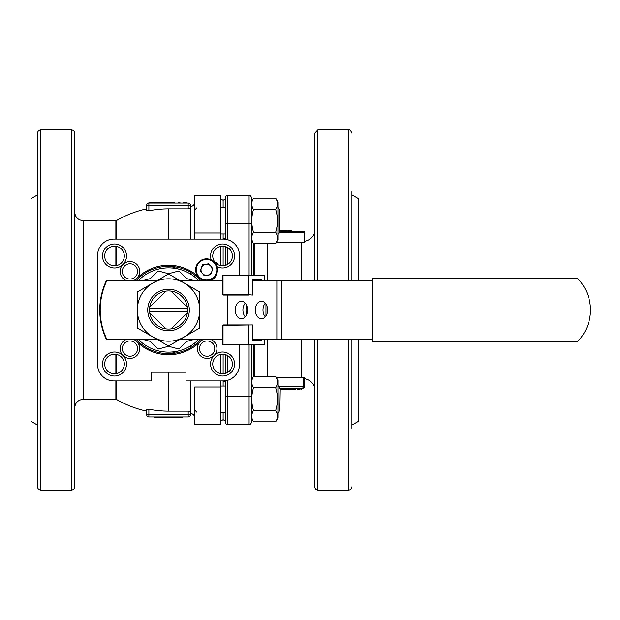 <?xml version="1.0" encoding="UTF-8"?>
<svg xmlns="http://www.w3.org/2000/svg" width="620" height="620" viewBox="0 0 620 620"><rect width="100%" height="100%" fill="white"/><g stroke="black" fill="none" stroke-linecap="round" stroke-linejoin="round"><path stroke-width="0.93" d="M148.885 203.027L148.885 205.212L146.708 205.212A2.185 2.185 0 0 1 148.885 203.027L188.185 203.027A2.185 2.185 0 0 1 190.363 205.212L188.185 205.212L188.185 208.847L190.363 208.405L190.363 205.212L190.363 208.405L188.185 208.847L168.787 208.847A101.153 101.153 0 0 0 148.885 210.777L146.708 210.777L146.708 205.212L146.708 208.847A103.478 103.478 0 0 0 116.39 220.619L116.39 239.049M168.787 239.049L168.787 208.847M170.771 266.399L178.746 269.119M190.363 411.595L190.363 414.788A2.185 2.185 0 0 1 188.185 416.973L148.885 416.973A2.185 2.185 0 0 1 146.708 414.788L146.708 409.223L148.885 409.223A101.153 101.153 0 0 0 168.787 411.153L188.185 411.153L190.363 411.595M74.663 408.022C75.183 402.713 78.089 399.807 83.398 399.288L116.39 399.381A103.478 103.478 0 0 0 146.708 411.153L146.708 414.788L148.885 414.788L148.885 416.973M154.458 203.027L154.458 202.376L154.179 203.027M150.242 202.376L148.94 202.376L148.94 203.027M153.132 202.376L150.528 202.376M160.906 202.376L160.906 203.027L160.89 202.376L155.496 202.376L155.488 203.027M167.733 203.027L167.733 202.376L161.611 202.376L161.611 203.027M162.835 202.376L162.835 203.027M163.602 202.376L163.602 203.027M174.274 203.027L174.274 202.376L168.144 202.376L168.144 203.027M169.369 202.376L169.369 203.027M170.136 202.376L170.136 203.027M179.94 203.027L179.94 202.376L178.769 202.376L178.769 203.027M186.326 203.027L186.326 202.376L183.621 202.376L183.621 203.027M184.233 202.376L184.233 203.027M168.71 416.973L168.71 417.624L175.6 417.624L175.6 416.973M154.458 416.973L154.458 417.624L160.603 417.624L160.603 416.973M176.39 417.624L176.39 416.973L176.406 417.624L182.474 417.624L182.489 416.973M168.764 417.624L168.764 416.973M174.685 417.624L174.685 416.973M170.143 417.624L170.143 416.973M169.051 417.624L169.051 416.973M161.758 416.973L161.758 417.624L167.733 417.624L167.733 416.973M166.408 417.624L166.408 416.973M166.354 417.624L166.354 416.973M163.192 417.624L163.192 416.973M160.549 417.624L160.549 416.973M156.411 417.624L156.411 416.973M239.483 275.071L239.483 255.424A16.376 16.376 0 0 0 223.115 239.049L113.956 239.049A16.376 16.376 0 0 0 97.588 255.424L97.588 364.576A16.376 16.376 0 0 0 113.956 380.951L151.071 380.951L151.071 372.217L186 372.217L186 380.951L223.115 380.951A16.376 16.376 0 0 0 239.483 364.576L239.483 344.929M194.734 239.049L194.734 195.385L220.495 195.385L220.495 239.049M220.495 387.019L194.734 387.019L194.734 424.615L220.495 424.615L220.495 380.951M225.517 421.089L223.115 419.701L223.115 412.246L223.115 419.701L220.495 421.213M223.115 386.051L223.115 380.951L223.115 381.602L225.517 380.959M223.115 373.837L223.115 354.221L223.115 373.837M223.115 265.779L223.115 246.163L223.115 265.779M225.517 239.041L223.115 238.398L223.115 239.049L223.115 233.949M225.517 198.912L223.115 200.299L223.115 207.754L223.115 200.299L220.495 198.787M220.495 246.365L220.495 265.577M220.495 354.423L220.495 373.635M40.827 490.102L71.385 490.102C73.377 489.909 74.47 488.816 74.663 486.832L74.663 133.168C74.47 131.177 73.377 130.092 71.385 129.898L40.827 129.898C38.835 130.092 37.743 131.177 37.549 133.168L37.549 486.832C37.743 488.816 38.835 489.909 40.827 490.102L40.827 129.898M74.663 386.834L74.663 233.167M37.549 425.118L31 421.337L31 198.663L37.549 194.882M126.294 280.527A9.827 9.827 0 0 1 122.992 264.461A12.005 12.005 0 0 1 102.904 252.867A12.005 12.005 0 0 1 120.513 245.574A12.005 12.005 0 0 1 122.992 264.461A9.827 9.827 0 0 1 136.888 264.461A9.827 9.827 0 0 1 133.595 280.527M211.211 259.881A12.005 12.005 0 0 1 219.929 244.257A12.005 12.005 0 0 1 234.499 254.649A12.005 12.005 0 0 1 217.016 266.615M210.777 339.473A9.827 9.827 0 0 1 214.071 355.539A12.005 12.005 0 0 1 233.655 359.437A12.005 12.005 0 0 1 222.565 376.038A12.005 12.005 0 0 1 214.071 355.539A9.827 9.827 0 0 1 198.051 352.354A9.827 9.827 0 0 1 203.476 339.473M133.595 339.473A9.827 9.827 0 0 1 129.944 358.414A9.827 9.827 0 0 1 122.992 355.539A12.005 12.005 0 0 1 114.506 376.038A12.005 12.005 0 0 1 103.416 359.437A12.005 12.005 0 0 1 122.992 355.539A9.827 9.827 0 0 1 126.294 339.473M216.581 274.087A9.827 9.827 0 0 1 210.777 280.527M203.476 280.527A9.827 9.827 0 0 1 201.322 279.333M202.213 339.473A44.756 44.756 0 0 1 134.858 339.473M134.858 280.527A44.756 44.756 0 0 1 197.563 275.939M200.896 279.085A44.756 44.756 0 0 1 202.213 280.527M178.746 350.881L170.771 353.601M168.787 411.153L168.787 372.217M116.39 399.381L116.39 380.951M116.39 373.666L116.39 354.384M116.39 265.616L116.39 246.334M115.87 399.288L115.87 380.951M115.87 373.759L115.87 354.299M115.87 265.701L115.87 246.241M115.87 239.049L115.87 220.712L83.398 220.712C78.089 220.193 75.183 217.287 74.663 211.978M136.323 339.473A43.664 43.664 0 0 0 200.748 339.473M200.748 280.527A43.664 43.664 0 0 0 136.323 280.527M222.565 265.794A9.827 9.827 0 0 0 231.074 251.061A9.827 9.827 0 0 0 214.055 251.061A9.827 9.827 0 0 0 222.565 265.794M222.565 373.852A9.827 9.827 0 0 0 231.074 359.12A9.827 9.827 0 0 0 214.055 359.12A9.827 9.827 0 0 0 222.565 373.852M207.126 356.237A7.641 7.641 0 0 0 213.745 344.774A7.641 7.641 0 0 0 200.508 344.774A7.641 7.641 0 0 0 207.126 356.237M114.506 373.852A9.827 9.827 0 0 0 123.016 359.12A9.827 9.827 0 0 0 105.997 359.12A9.827 9.827 0 0 0 114.506 373.852M129.944 356.237A7.641 7.641 0 0 0 136.563 344.774A7.641 7.641 0 0 0 123.326 344.774A7.641 7.641 0 0 0 129.944 356.237M114.506 265.794A9.827 9.827 0 0 0 123.016 251.061A9.827 9.827 0 0 0 105.997 251.061A9.827 9.827 0 0 0 114.506 265.794M129.944 279.047A7.641 7.641 0 0 0 136.563 267.584A7.641 7.641 0 0 0 123.326 267.584A7.641 7.641 0 0 0 129.944 279.047M301.708 280.527L301.708 242.513A12.896 12.896 0.7 0 0 302.389 242.529A12.904 12.904 0 0 0 304.544 242.35L304.544 232.5A1.093 1.093 0 0 0 303.451 231.407L304.544 232.5A1.093 1.093 0 0 0 303.451 231.407L279.876 231.407M302.754 388.446L304.188 387.593M304.443 387.05L304.544 378.712C309.574 379.735 312.992 382.649 314.805 387.454M304.544 386.407L303.451 386.407L303.451 377.518L304.544 377.836L304.544 386.407L302.358 388.593L303.436 386.795M280.395 231.407L280.395 230.756L279.279 230.756M291.478 231.407L291.478 230.756L286.696 230.756L286.696 231.407M280.349 230.756L280.349 231.407M280.124 230.756L280.124 231.407M285.804 231.407L285.804 230.756L281.154 230.756L281.154 231.407M282.185 230.756L282.185 231.407M282.224 230.756L282.224 231.407M284.681 230.756L284.681 231.407M286.742 230.756L286.742 231.407M289.959 230.756L289.959 231.407M251.271 344.929L251.271 422.429A2.185 2.185 0 0 1 249.093 424.615L227.695 424.615A2.185 2.185 0 0 1 225.517 422.429L225.517 380.773M227.695 195.385A2.185 2.185 0 0 0 225.517 197.571A2.185 2.185 0 0 1 227.695 195.385L227.695 223.572L225.517 223.572L225.517 197.571A2.185 2.185 0 0 1 227.695 195.385L249.093 195.385A2.185 2.185 0 0 1 251.271 197.571A2.185 2.185 0 0 0 249.093 195.385L249.093 223.572L227.695 223.572L227.695 239.708M225.517 373.403L225.517 354.656M225.517 265.344L225.517 246.597M225.517 239.227L225.517 223.572M251.271 396.428L249.093 396.428L249.093 424.615A2.185 2.185 0 0 0 251.271 422.429A2.185 2.185 0 0 1 249.093 424.615A2.185 2.185 0 0 0 251.271 422.429M251.271 197.571L251.271 275.071M302.358 388.593L279.876 388.593M301.553 388.593L301.553 389.244L301.839 388.593M297.135 389.244L300.065 389.244M295.639 388.593L295.639 389.244L295.949 388.593M288.401 388.593L288.401 389.244L294.469 389.244M280.697 388.593L280.697 389.244L287.595 389.244L287.595 388.593M286.215 389.244L286.215 388.593M285.355 389.244L285.355 388.593M279.876 410.06C278.837 412.145 278.109 412.874 277.69 412.246C278.132 412.866 278.861 412.137 279.876 410.06L280.24 388.593M301.708 242.513L276.272 242.513M303.451 377.518A12.896 12.896 0 0 0 302.389 377.471A12.896 12.896 179.3 0 0 301.708 377.487L301.708 339.473M276.272 377.487L301.708 377.487M351.912 428.311L351.912 339.473M351.912 280.527L351.912 191.689M351.912 486.832C351.718 488.816 350.626 489.909 348.642 490.102L317.835 490.102C315.844 489.761 314.836 488.583 314.805 486.568L314.805 339.473L314.79 486.839M317.835 280.527L317.835 129.898L314.79 133.16L314.79 280.527L314.805 133.432M254.332 376.464L254.332 344.929M254.332 275.071L254.332 243.536M351.912 425.118L358.461 421.337L358.461 339.473M358.461 280.527L358.461 198.663L351.912 194.882M267.429 376.464L267.429 339.473M267.429 280.527L267.429 243.536M317.835 490.102L317.835 339.473M358.461 365.901L358.461 367.854M187.527 308.365L149.544 308.365M149.544 311.635L187.527 311.635M165.788 291.137L149.676 307.249M187.395 307.249L171.283 291.137M171.283 328.863L187.395 312.751M149.676 312.751L165.788 328.863M198.648 280.527A42.137 42.137 0 0 0 138.423 280.527M138.423 339.473A42.137 42.137 0 0 0 198.648 339.473M152.939 282.991L137.346 291.989L137.346 310A31.194 31.194 0 0 1 184.132 282.991L168.532 273.986L152.939 282.991M199.725 291.989L184.132 282.991A31.194 31.194 0 0 1 199.725 310L199.725 328.011L184.132 337.009A31.194 31.194 0 0 1 152.939 337.009L168.532 346.014L184.132 337.009A31.194 31.194 0 0 0 199.725 310L199.725 291.989M137.346 328.011L152.939 337.009A31.194 31.194 0 0 1 137.346 310L137.346 328.011M147.738 310A20.793 20.793 0 0 1 168.532 289.207A20.793 20.793 0 0 1 189.333 310A20.793 20.793 0 0 1 168.532 330.793A20.793 20.793 0 0 1 147.738 310M187.597 310A19.065 19.065 0 0 1 168.532 329.065A19.065 19.065 0 0 1 149.474 310A19.065 19.065 0 0 1 168.532 290.935A19.065 19.065 0 0 1 187.597 310M143.142 280.527L150.397 278.582L158.061 270.917L168.532 273.722L179.01 270.917L186.674 278.582L193.921 280.527M193.921 339.473L186.674 341.419L179.01 349.083L168.532 346.278L158.061 349.083L150.397 341.419L143.142 339.473M577.414 278.349L577.84 278.783A44.911 44.911 0 0 1 577.84 341.217L577.414 341.651L371.985 341.651L371.985 278.783A0.434 0.434 0 0 1 372.426 278.349L577.414 278.349M371.985 341.651L372.426 341.217L577.84 341.217M371.985 339.473L252.441 339.473M157.201 339.473L106.4 339.473L106.679 339.031L106.4 339.473A68.766 68.766 0 0 1 106.4 280.527L157.201 280.527M222.898 339.473L179.87 339.473M252.441 280.527L281.077 280.527M227.478 295.058L227.478 324.942M247.543 310A8.734 6.177 -90 0 0 241.374 301.266A8.734 6.177 -90 0 0 235.197 310A8.734 6.177 -90 0 0 241.374 318.734A8.734 6.177 -90 0 0 247.543 310M267.615 310A8.734 6.177 -90 0 0 261.438 301.266A8.734 6.177 -90 0 0 255.262 310A8.734 6.177 -90 0 0 261.438 318.734A8.734 6.177 -90 0 0 267.615 310M179.87 280.527L204.794 280.527M208.32 280.527L222.898 280.527M245.233 303.18A8.734 6.177 -90 0 0 245.233 316.82A8.734 6.177 -90 0 1 245.233 303.18M265.298 303.18A8.734 6.177 -90 0 0 265.298 316.82M371.985 280.969L281.496 280.969L281.496 280.527L371.985 280.527M223.022 275.505L223.022 294.624L248.271 294.624L248.271 275.505L248.891 275.505L248.581 275.071L248.271 275.505L223.022 275.505L223.332 275.071L263.795 275.071L264.228 275.505L248.891 275.505L248.891 295.058L223.022 295.058L223.022 294.624L223.022 295.058M252.441 340.217L261.702 340.217L252.441 340.217L252.441 324.942L223.022 325.376L223.022 324.942L248.891 324.942L248.891 344.495L264.104 344.495L263.795 344.929L248.581 344.929L263.795 344.929A0.434 0.434 0 0 0 264.228 344.495L264.228 339.473M264.228 280.527L264.228 275.505A0.434 0.434 0 0 0 263.795 275.071L238.545 275.071M248.271 325.376L248.581 344.929L223.332 344.929L223.022 344.495L248.271 344.495L248.581 344.929M248.271 294.624L252.441 295.058L252.441 279.783L261.702 279.783L261.702 280.527M261.702 340.217L261.702 339.473M246.776 305.776A8.734 6.177 -90 0 0 246.776 314.224M252.441 279.783L261.702 279.783M277.69 207.754L279.876 209.94L279.876 231.772C279.139 233.608 278.411 234.337 277.69 233.949M275.683 376.464L277.907 380.316L277.907 417.973L275.683 421.832L253.503 421.832C251.201 418.058 251.201 414.284 253.503 410.494C251.201 402.946 251.201 395.382 253.503 387.802C251.201 384.028 251.201 380.246 253.503 376.464L275.683 376.464C277.985 380.231 277.985 384.012 275.683 387.802C277.985 395.351 277.985 402.915 275.683 410.494C277.985 414.261 277.985 418.043 275.683 421.832M275.683 410.494L253.503 410.494M275.683 387.802L253.503 387.802M251.271 380.316L253.503 376.464M277.907 202.027L275.683 198.167L277.907 202.027L277.907 239.684L275.683 243.536L253.503 243.536C251.201 239.769 251.201 235.988 253.503 232.198C251.201 224.649 251.201 217.085 253.503 209.506C251.201 205.739 251.201 201.957 253.503 198.167L275.683 198.167C277.985 201.942 277.985 205.716 275.683 209.506C277.985 217.054 277.985 224.618 275.683 232.198C277.985 235.972 277.985 239.754 275.683 243.536M275.683 232.198L253.503 232.198M275.683 209.506L253.503 209.506M251.271 202.027L253.503 198.167L251.271 202.027M201.361 267.809A5.549 5.549 0 0 0 207.475 275.233A5.549 5.549 0 0 0 210.839 266.228A5.549 5.549 0 0 0 201.361 267.809M202.484 264.81L200.237 270.816L204.313 275.76L210.637 274.699L212.877 268.7L208.808 263.756L202.484 264.81M214.985 262.818A10.912 10.912 0 0 1 208.359 280.519A10.912 10.912 0 0 1 196.339 265.933A10.912 10.912 0 0 1 214.985 262.818A10.912 10.912 0 0 1 208.359 280.519A10.912 10.912 0 0 1 196.339 265.933A10.912 10.912 0 0 1 214.985 262.818M217.473 263.454L214.69 261.849M190.371 273.963L190.371 272.188M190.371 239.049L190.371 206.522C193.022 206.266 194.478 204.809 194.734 202.159M148.885 409.223L148.885 414.788L190.363 414.788M188.185 416.973L188.185 411.153M188.185 203.027L188.185 205.212L148.885 205.212L148.885 210.777M194.734 232.981L220.495 232.981M194.734 417.841C194.478 415.191 193.022 413.734 190.371 413.478L190.371 380.951M190.371 347.812L190.371 346.038M71.385 490.102L71.385 129.898M83.398 399.288L83.398 220.712M304.544 232.5L279.752 232.5M227.695 380.293L227.695 424.615A2.185 2.185 0 0 1 225.517 422.429M249.093 344.929L249.093 396.428L225.517 396.428M227.695 247.597L227.695 264.345M227.695 355.655L227.695 372.403M251.271 223.572L249.093 223.572L249.093 275.071M278.892 386.407L303.451 386.407M253.456 376.534L253.456 344.929M253.456 275.071L253.456 243.466M348.642 490.102L348.642 339.473M348.642 280.527L348.642 129.898L317.835 129.898M577.84 278.783L371.985 278.783M372.426 278.349L372.426 341.217M277.171 339.473L276.861 339.031L371.985 339.031M252.441 339.031L276.861 339.031L276.861 280.969L252.441 280.969M281.496 339.473L281.496 280.969L276.861 280.969L277.171 280.527M106.888 280.527A68.332 68.332 0 0 0 106.679 339.031L156.442 339.031M180.629 339.031L222.898 339.031M223.022 344.495L223.022 325.376M264.104 344.495L264.104 339.473M264.104 280.527L264.104 275.505M265.957 304.048L265.957 315.952M214.481 263.229A10.261 10.261 0 0 0 196.951 266.158A10.261 10.261 0 0 0 208.25 279.876A10.261 10.261 0 0 0 214.481 263.229M149.203 202.376L149.203 203.027M175.057 416.973L175.057 417.624M194.734 277.001L194.734 275.071M194.734 343L194.734 344.929M115.87 220.712L116.39 220.619M294.485 389.244L294.485 388.593M348.642 129.898C349.432 129.03 350.525 130.123 351.912 133.168M288.385 389.244L288.385 388.593M304.544 241.288C309.574 240.266 312.992 237.351 314.805 232.547M358.461 252.146L358.616 280.527L358.616 253.123M358.616 366.877L358.616 339.473L358.616 366.877M223.332 275.071A0.434 0.434 0 0 0 222.898 275.505L222.898 294.934M222.898 325.066L222.898 344.495A0.434 0.434 0 0 0 223.332 344.929M220.495 233.949L225.517 233.949M220.495 207.754L225.517 207.754M196.92 207.754L194.734 209.94L196.92 207.754M278.016 207.778L278.543 207.925M220.495 412.246L225.517 412.246M220.495 386.051L225.517 386.051M277.69 386.051C278.233 385.501 278.961 386.229 279.876 388.228M196.92 412.246L194.734 410.06L196.92 412.246M251.271 417.973L253.503 421.832M251.271 239.684L253.503 243.536"/></g></svg>
